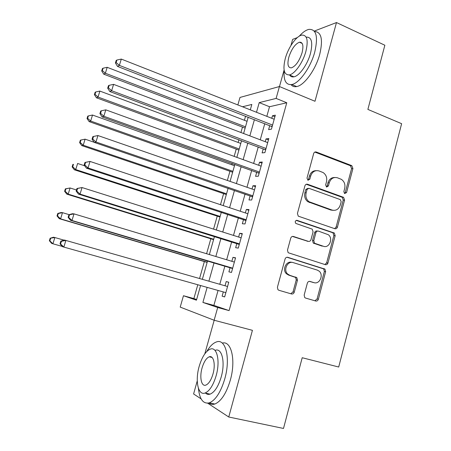 <?xml version="1.0" encoding="UTF-8"?>
<svg xmlns="http://www.w3.org/2000/svg" width="451" height="451" viewBox="0 0 451 451"><rect width="100%" height="100%" fill="white"/><g stroke="black" fill="none" stroke-linecap="round" stroke-linejoin="round"><path stroke-width="0.68" d="M344.547 193.552L346.565 192.577L352.919 168.544L351.814 165.652L316.298 152.015C315.04 151.688 314.167 152.201 313.665 153.549L307.001 178.122L307.982 180.265L309.837 179.154L310.7 175.969C312.312 171.628 315.114 169.954 319.116 170.963L323.147 172.575C326.169 174.729 327.279 177.795 326.485 181.776L325.639 184.933L326.597 187.047L328.407 185.942L329.253 182.79C330.831 178.489 333.571 176.826 337.483 177.801L341.368 179.346C344.355 181.454 345.466 184.493 344.688 188.462L343.859 191.585L344.547 193.552L345.235 192.583L351.577 168.618L350.472 165.737L314.826 152.077M307.847 180.208L308.585 179.199L309.448 176.025L310.7 175.969M326.406 186.956L327.122 185.97L327.962 182.824L329.253 182.79M304.16 295.095L304.735 297.559L305.558 298.055L315.739 301.02C316.991 301.234 317.865 300.648 318.361 299.261L325.65 271.694L324.957 269.123L287.783 257.318C286.486 257.064 285.579 257.639 285.066 259.043L277.416 287.253L277.957 289.705L278.865 290.269L291.543 293.967C292.834 294.187 293.736 293.595 294.244 292.186L297.463 280.201L296.848 277.686L289.813 275.324L287.614 273.999C283.014 269.89 287.665 260.526 293.24 262.623L317.29 270.098L319.161 271.169C323.925 274.986 319.562 284.66 313.964 282.63L309.989 281.43C308.726 281.198 307.841 281.779 307.34 283.172L304.16 295.095M218.064 290.45L213.875 305.406L229.091 310.604L217.698 307.514L214.14 320.244L180.214 307.108L183.461 295.726L196.444 300.197L200.588 285.539M237.852 104.942L239.994 97.439L279.434 86.536L314.99 101.272L336.491 22.55L384.855 45.235L367.881 109.407L401.627 123.687L338.701 367.018L302.204 357.728L283.499 428.45L228.753 417.006L252.425 330.324L214.14 320.244M279.434 86.536L276.113 98.425L259.218 102.614L256.495 112.276M229.091 310.604L286.774 102.755L276.113 98.425M334.873 228.73C336.096 228.995 336.953 228.448 337.438 227.101L344.564 200.131L343.6 197.341L307.565 184.256C306.302 183.952 305.412 184.482 304.91 185.851L297.429 213.43L298.258 216.153L334.873 228.73M335.161 235.715L327.95 262.978C327.46 264.348 326.597 264.912 325.357 264.675L288.155 252.718L287.479 250.13L290.726 238.167C291.239 236.775 292.141 236.211 293.426 236.476L308.326 241.347C309.589 241.606 310.474 241.048 310.976 239.667L313.067 231.853L312.267 229.164L295.788 223.425C294.774 221.599 295.213 220.584 297.119 220.376L334.332 233.032L335.161 235.715L333.853 235.597L326.665 262.775L327.95 262.978M197.256 380.858L193.597 393.96L201.135 398.904M207.685 403.2L228.753 417.006M336.491 22.55L314.246 31.096M297.339 37.591L292.648 39.395L290.951 45.472M269.743 125.581L268.61 129.634L271.429 129.155L275.33 115.168L272.489 115.755L271.778 118.292M263.254 148.819L262.116 152.906L264.895 152.596L268.824 138.508L266.017 138.925L265.244 141.693M256.72 172.231L255.57 176.347L258.31 176.211L262.268 162.022L259.5 162.259L258.665 165.263M250.136 195.813L248.98 199.956L251.681 200.002L255.666 185.705L252.938 185.773L252.036 189.008M243.501 219.569L242.339 223.747L245 223.967L249.014 209.563L246.325 209.45L245.355 212.934M236.82 243.501L235.647 247.706L238.269 248.112L242.311 233.601L239.667 233.308L238.624 237.034M230.089 267.612L228.905 271.846L231.487 272.438L235.563 257.82L232.958 257.341L231.848 261.315M286.774 102.755L269.518 106.735L266.823 116.341M264.776 123.647L260.255 139.804M258.254 146.953L253.637 163.442M251.681 170.427L246.968 187.255M245.056 194.077L240.248 211.243M238.387 217.895L233.483 235.411M231.662 241.894L226.661 259.759M224.891 266.067L219.789 284.288M223.301 291.927L222.117 296.166L224.654 296.944L228.758 282.219L226.199 281.554L225.015 285.782M245.564 116.183L244.403 120.276M242.469 127.092L240.935 132.504M238.889 139.725L238.122 142.443M236.228 149.118L234.17 156.384M232.169 163.442L231.791 164.767M229.942 171.295L227.349 180.445M223.617 193.631L220.483 204.686M217.241 216.119L213.56 229.114M210.826 238.765L206.586 253.721M204.359 261.574L199.556 278.521M197.792 284.75L193.874 298.568L196.636 299.509M214.186 320.255L204.799 353.855M193.874 298.568L183.461 295.726M284.096 70.012L279.473 86.553M207.139 287.377L202.899 302.424L217.698 307.514M254.42 119.622L249.843 135.869M247.819 143.057L243.145 159.637M241.161 166.661L236.397 183.585M234.464 190.446L229.593 207.708M227.71 214.4L222.743 232.017M220.905 238.54L215.843 256.506M214.05 262.854L208.886 281.182M250.299 109.841L251.827 104.452L242.486 106.763M202.352 279.316L207.55 260.926M209.354 254.556L214.456 236.527M216.311 229.982L221.311 212.308M223.211 205.594L228.11 188.27M230.055 181.387L234.858 164.406M236.854 157.36L241.561 140.723M243.602 133.513L248.213 117.209M269.518 106.735L259.218 102.614M213.875 305.406L202.899 302.424M272.489 115.755L274.901 116.708M266.017 138.925L268.446 139.844M259.5 162.259L261.952 163.155M252.938 185.773L255.407 186.629M246.325 209.45L248.811 210.284M239.667 233.308L242.17 234.108M232.958 257.341L235.484 258.107M222.117 296.166L224.671 296.882M226.199 281.554L228.742 282.287M334.625 177.508C331.361 177.497 329.14 179.267 327.962 182.824M316.1 170.664C312.836 170.72 310.615 172.507 309.448 176.025M334.642 228.651L336.13 227.005L343.239 200.114L342.275 197.329L306.263 184.267M341.187 201.665L340.251 199.579L308.912 188.309L307.058 189.431L306.144 192.802C305.355 196.529 306.319 199.5 309.031 201.715L332.111 210.087C336.034 210.978 338.769 209.27 340.313 204.974L341.187 201.665M307.994 188.326L305.812 189.443L307.058 189.431M333.148 210.346L330.814 210.042L307.779 201.693C305.079 199.483 304.121 196.523 304.899 192.808L305.812 189.443M324.895 264.528L326.665 262.775M292.44 236.425L307.824 241.291M296.2 220.398L332.505 232.643L333.808 232.755M323.508 246.308C329.286 248.535 333.475 238.286 328.277 234.706L318.502 231.132C317.25 230.867 316.377 231.419 315.88 232.789L313.789 240.597L314.55 243.241L323.79 246.393M317.645 231.059L317.233 231.025C315.988 230.76 315.114 231.307 314.618 232.677L315.88 232.789M322.228 246.156L313.287 243.095L312.532 240.456L314.618 232.677M333.853 235.597L333.03 232.919L332.505 232.643M313.546 282.546L309.347 281.356M291.972 262.397C286.413 260.39 281.847 269.681 286.419 273.757L288.612 275.082L289.813 275.324M290.771 293.742L293.032 291.893L296.239 279.941L295.625 277.438L288.612 275.082M314.894 300.778L317.092 298.951L324.365 271.463L323.671 268.903L286.966 257.245M247.058 121.302L107.186 67.317L105.365 73.242L103.73 74.156L245.13 128.107M102.343 70.565L103.07 68.197L102.422 68.58L101.695 70.942L102.343 70.565L105.365 73.242L245.496 126.821M103.07 68.197L107.186 67.317M103.73 74.156L101.695 70.942M272.567 125.068L119.38 65.384L121.308 59.081L274.191 119.244M272.122 126.675L117.531 66.421L119.38 65.384L116.149 62.542L116.922 60.022L116.189 60.457L115.417 62.965L116.149 62.542M115.417 62.965L117.531 66.421M121.308 59.081L116.922 60.022M284.181 70.491C283.431 80.487 285.962 85.16 291.78 84.517C299.244 83.334 310.677 67.492 314.764 52.012C318.276 36.616 316.348 29.067 308.98 29.366C305.947 30.025 302.694 32.303 299.216 36.21M291.03 84.636C292.423 86.389 294.306 87.032 296.685 86.569C304.222 85.425 315.694 69.674 319.759 54.233C323.153 39.508 321.416 31.92 314.539 31.48M300.851 42.259L300.541 42.693M306.302 37.129C311.63 36.926 313.022 42.366 310.474 53.449C307.537 64.544 299.334 75.96 293.922 76.822C292.039 77.194 290.596 76.58 289.604 74.99M305.891 51.42C308.456 40.308 307.103 34.874 301.826 35.105C296.262 36.046 288.212 47.597 285.291 58.483C282.625 69.578 283.995 75.052 289.401 74.905C294.762 74.015 302.931 62.542 305.891 51.42M288.803 57.283C287.095 64.431 287.975 67.954 291.442 67.847C295.771 66.088 299.317 61.048 302.069 52.728C303.737 45.574 302.863 42.061 299.447 42.202C295.061 44.006 291.515 49.035 288.803 57.283M198.417 388.288C199.551 399.304 203.192 404.164 209.332 402.85C215.634 400.144 220.787 392.139 224.784 378.84C230.743 358.162 225.652 338.239 216.469 341.937C213.131 343.07 209.912 346.238 206.817 351.436M208.886 402.985C210.623 404.384 212.601 404.733 214.823 404.028C221.176 401.351 226.346 393.379 230.326 380.12C236.104 359.999 231.278 340.319 222.298 343.121M215.24 350.303C221.926 347.631 225.506 362.119 221.232 376.884C218.352 386.445 214.642 392.201 210.098 394.146C208.401 394.687 206.908 394.36 205.622 393.159M216.142 375.706C220.438 360.896 216.959 346.396 210.329 349.097C205.769 351.07 202.059 356.809 199.195 366.308C194.979 380.514 198 395.786 205.047 393.035C209.557 391.068 213.255 385.295 216.142 375.706M202.076 367.909C199.353 377.132 201.355 386.879 205.842 385.115C208.751 383.846 211.136 380.131 212.996 373.964C215.758 364.487 213.565 355.055 209.247 356.803C206.316 358.077 203.925 361.775 202.076 367.909M240.795 143.441L99.874 91.085L98.042 97.055L96.458 97.794L238.906 150.098M95.014 94.349L95.753 91.959L95.122 92.275L94.389 94.654L95.014 94.349L98.042 97.055L239.222 148.999M95.753 91.959L99.874 91.085M96.458 97.794L94.389 94.654M234.486 165.731L92.511 115.033L90.662 121.048L89.129 121.607L232.643 172.248M87.635 118.309L88.373 115.907L87.765 116.144L87.026 118.54L87.635 118.309L90.662 121.048L232.902 171.324M88.373 115.907L92.511 115.033M89.129 121.607L87.026 118.54M94.18 142.279L85.092 139.162L83.232 145.222L81.749 145.6L226.334 194.55M80.199 142.454L80.943 140.03L80.357 140.199L79.613 142.612L80.199 142.454L83.232 145.222L226.543 193.812M80.943 140.03L85.092 139.162M81.749 145.6L79.613 142.612M84.681 165.793L77.617 163.476L75.74 169.582L74.308 169.773L219.981 217.01M72.701 166.78L73.457 164.339L72.887 164.429L72.137 166.864L72.701 166.78L75.74 169.582L220.133 216.452M72.887 164.429L73.457 164.339M74.308 169.773L72.137 166.864M266.039 148.48L111.639 90.713L113.579 84.365L267.68 142.612M265.65 149.89L109.841 91.553L111.639 90.713L108.403 87.838L109.181 85.301L108.471 85.651L107.693 88.182L108.403 87.838M107.693 88.182L109.841 91.553M113.579 84.365L109.181 85.301M259.466 172.068L103.831 116.251L105.788 109.847L261.118 166.154M259.133 173.269L102.095 116.888L103.831 116.251L100.596 113.336L101.379 110.777L100.686 111.053L99.908 113.601L100.596 113.336M99.908 113.601L102.095 116.888M105.788 109.847L101.379 110.777M252.842 195.824L95.967 141.997L97.94 135.542L254.505 189.871M252.566 196.822L94.282 142.42L95.967 141.997L92.72 139.043L93.509 136.467L92.844 136.653L92.055 139.224L92.72 139.043M92.055 139.224L94.282 142.42M97.94 135.542L93.509 136.467M84.935 162.461L84.14 165.055L84.782 164.959L85.583 162.36L84.935 162.461L90.025 161.441L247.847 213.757M85.583 162.36L90.025 161.441L88.035 167.947L86.412 168.161L245.953 220.55M246.173 219.761L88.035 167.947L84.782 164.959M84.14 165.055L86.412 168.161M76.507 189.989L70.085 187.977L68.197 194.127L66.816 194.133L213.582 239.622M65.153 191.292L65.908 188.834L65.361 188.851L64.606 191.303L65.153 191.292L68.197 194.127L213.684 239.255M65.361 188.851L70.085 187.977L65.908 188.834M66.816 194.133L64.606 191.303M327.815 263.367L326.586 263.023M76.963 188.484L76.163 191.094L76.783 191.083L77.583 188.462L76.963 188.484L82.043 187.548L241.133 237.829M77.583 188.462L82.043 187.548L80.041 194.11L78.474 194.11L239.289 244.448M239.447 243.873L80.041 194.11L76.783 191.083M76.163 191.094L78.474 194.11M69.15 214.653L62.497 212.663L60.592 218.865L59.267 218.673L207.139 262.392M57.542 215.99L58.303 213.515L57.779 213.453L57.018 215.928L57.542 215.99L60.592 218.865L207.189 262.223M57.779 213.453L61.161 212.522L62.497 212.663L58.303 213.515M59.267 218.673L57.018 215.928M295.625 277.438L296.848 277.686L295.416 277.241M68.93 214.715L68.124 217.348L68.715 217.421L69.527 214.783L68.93 214.715L72.476 213.712L73.998 213.87L234.373 262.076M69.527 214.783L73.998 213.87L71.98 220.488L70.474 220.274L232.575 268.525M232.677 268.165L71.98 220.488L68.715 217.421M68.124 217.348L70.474 220.274M64.031 240.152L54.847 237.536L52.925 243.788L62.193 246.393M50.14 238.246L53.568 237.203L54.847 237.536L50.14 238.246L49.373 240.738L49.875 240.885L50.642 238.387M49.875 240.885L52.925 243.788L51.656 243.405L49.373 240.738M60.829 241.155L60.011 243.816L60.581 243.98L61.398 241.313L60.829 241.155L64.431 240.033L227.563 286.503M61.398 241.313L65.885 240.411L63.85 247.08L62.407 246.646L60.011 243.816M225.855 292.643L63.85 247.08L60.581 243.98M227.118 286.379L227.603 286.374M225.816 292.784L225.37 292.507M345.235 192.583L346.565 192.577M308.585 179.199L309.837 179.154M327.122 185.97L328.407 185.942M315.035 152.139L316.298 152.015M350.258 165.641L351.6 165.556M351.577 168.618L352.919 168.544M306.319 184.29L307.565 184.256M341.909 197.149L343.234 197.16M343.239 200.114L344.564 200.131M336.13 227.005L337.438 227.101M304.899 192.808L306.144 192.802M309.358 202.51L310.609 202.538M330.814 210.042L332.111 210.087M292.631 236.392L293.426 236.476M307.08 241.206L308.326 241.347M296.431 220.33L297.119 220.376M312.532 240.456L313.789 240.597M313.913 243.439L315.176 243.585M309.668 281.362L309.989 281.43M312.706 282.371L313.964 282.63M294.83 276.965L296.048 277.207M296.239 279.941L297.463 280.201M293.032 291.893L294.244 292.186M287.231 257.228L287.783 257.318M323.001 268.525L324.28 268.745M324.365 271.463L325.65 271.694M317.092 298.951L318.361 299.261M272.291 126.071L271.412 126.229M265.802 149.343L264.934 149.444M259.269 172.789L258.412 172.834M252.684 196.405L251.838 196.399M246.049 220.189L245.22 220.133M239.368 244.16L238.551 244.042M232.637 268.3L231.837 268.131M350.472 165.737L351.814 165.652M342.275 197.329L343.6 197.341M307.779 201.693L309.031 201.715M313.287 243.095L314.55 243.241M333.03 232.919L334.332 233.032M286.419 273.757L287.614 273.999M323.671 268.903L324.957 269.123M272.252 126.207L271.615 126.319M302.187 43.426L299.447 42.202M293.922 76.822L289.401 74.905M291.78 84.517L296.685 86.569M212.111 357.496L209.247 356.803M210.098 394.146L205.047 393.035M209.332 402.85L214.823 404.028M265.74 149.569L265.295 149.625"/></g></svg>
